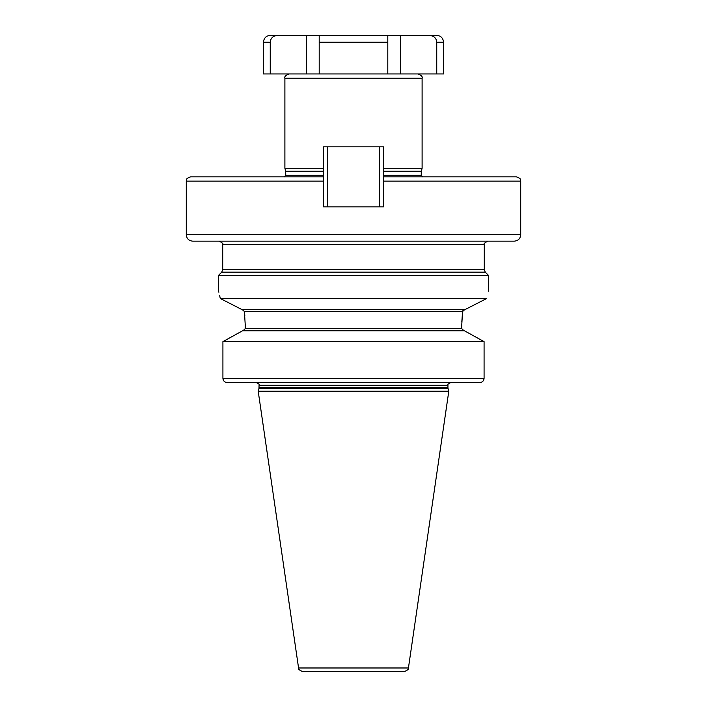 <?xml version="1.0" encoding="UTF-8"?>
<svg xmlns="http://www.w3.org/2000/svg" width="707" height="707" viewBox="0 0 707 707"><rect width="100%" height="100%" fill="white"/><g stroke="black" fill="none" stroke-linecap="round" stroke-linejoin="round"><path stroke-width="1.06" d="M387.798 35.35L319.202 35.35L387.798 35.35L387.798 42.208L387.798 35.35L400.666 35.35L400.666 73.943L436.749 73.943L436.749 42.208L443.545 42.208C443.139 38.045 440.85 35.757 436.679 35.35L400.666 35.35M319.202 73.943L263.455 73.943L263.455 42.208C263.861 38.045 266.15 35.757 270.321 35.35L319.202 35.35L319.202 42.208L387.798 42.208L387.798 73.943L319.202 73.943L319.202 35.35M443.545 42.208L443.545 73.943L436.749 73.943M270.251 73.943L270.251 42.208C270.622 38.081 273.114 35.801 277.718 35.35M429.282 35.35C433.886 35.801 436.378 38.081 436.749 42.208M387.798 73.943L407.904 73.943M383.512 168.266L422.106 168.266L422.106 78.23L284.894 78.23C284.302 76.577 285.734 75.154 289.181 73.943M323.488 168.266L284.894 168.266L284.894 78.23M383.512 206.859L323.488 206.859L323.488 176.847L190.563 176.847L323.488 176.847L323.488 146.835L383.512 146.835L383.512 176.847L516.437 176.847C522.446 179.03 519.866 179.923 520.723 181.133L383.512 181.133L383.512 176.847L383.512 206.859L383.512 181.133M520.723 234.733L186.277 234.733C186.657 238.639 188.804 240.778 192.711 241.158L514.289 241.158C518.196 240.778 520.343 238.639 520.723 234.733L520.723 181.133M327.606 206.859L327.606 146.835M379.394 206.859L379.394 146.835M323.488 206.859L323.488 176.847M353.5 241.158L219.294 241.158C222.572 242.952 223.712 244.092 222.723 244.595L484.277 244.595C483.288 244.092 484.428 242.952 487.706 241.158M353.5 275.465L218.436 275.465L221.715 272.177L485.285 272.177L488.564 275.465L353.5 275.465M219.939 296.905L220.257 298.487L219.939 296.905C217.968 288.35 217.968 288.35 219.939 296.905M486.743 298.487L220.257 298.487L241.476 309.339L465.524 309.339L486.743 298.487C489.12 287.829 489.12 287.829 486.743 298.487C489.12 287.829 489.12 287.829 486.743 298.487M488.369 291.249L488.484 290.798M218.755 291.717L218.878 292.256M219.594 295.323L219.904 296.737M244.852 315.808L244.401 311.478L241.891 309.339L244.401 311.478L245.241 324.99L245.241 328.631L242.996 330.779M239.302 308.217L223.191 299.98M221.15 298.937L220.257 298.487M485.709 299.008L483.288 300.245M475.298 304.319L474.706 304.629M463.138 310.267L462.767 310.859M464.004 330.779L461.759 328.631L461.759 324.99L462.599 311.478L465.109 309.339M244.401 311.478L462.599 311.478L461.795 322.109M227.362 382.655L479.638 382.655C482.351 382.39 483.827 380.958 484.083 378.369L222.917 378.369L222.917 341.631L222.917 378.369C223.173 380.958 224.649 382.39 227.362 382.655L256.597 382.655M242.572 330.779L464.428 330.779L484.083 341.631L222.917 341.631L242.572 330.779L230.252 337.566M482.192 340.58L466.107 331.698M484.083 378.369L484.083 341.631M479.638 382.655L353.5 382.655M258.974 388.355L258.205 391.236L448.795 391.236L448.026 388.355L258.974 388.355L259.062 385.227C259.752 384.679 258.895 383.821 256.491 382.655M298.566 667.982L408.434 667.982C409.318 668.804 407.904 670.024 404.192 671.65L302.808 671.65C299.096 670.024 297.682 668.804 298.566 667.982L258.205 391.236M353.5 671.65L394.232 671.65L353.5 671.65M306.334 35.35L306.334 73.943M263.455 42.208L270.251 42.208M323.488 175.256L285.752 175.256L285.699 171.253L323.488 171.253M285.752 171.695L323.488 171.695M383.512 175.256L421.248 175.256L422.963 176.971M383.512 171.695L421.248 171.695L422.106 168.266M383.512 171.253L421.301 171.253M323.488 181.133L186.277 181.133C187.134 179.923 184.554 179.03 190.563 176.847M484.277 244.595L484.277 269.756L222.723 269.756L221.715 272.177M245.241 328.631L461.759 328.631M259.062 387.692L447.938 387.692L447.938 385.227L259.062 385.227M422.106 78.23C422.698 76.577 421.266 75.154 417.819 73.943M285.699 171.253L284.894 168.266M285.752 175.256L284.037 176.971M421.248 175.256L421.248 171.695M186.277 234.733L186.277 181.133M484.277 269.756L485.285 272.177M222.723 269.756L222.723 244.595M488.564 290.471L488.564 275.465M218.436 290.471L218.436 275.465M447.938 385.227C447.204 384.811 448.061 383.954 450.509 382.655M447.938 387.692L448.026 388.355M408.434 667.982L448.795 391.236"/></g></svg>
